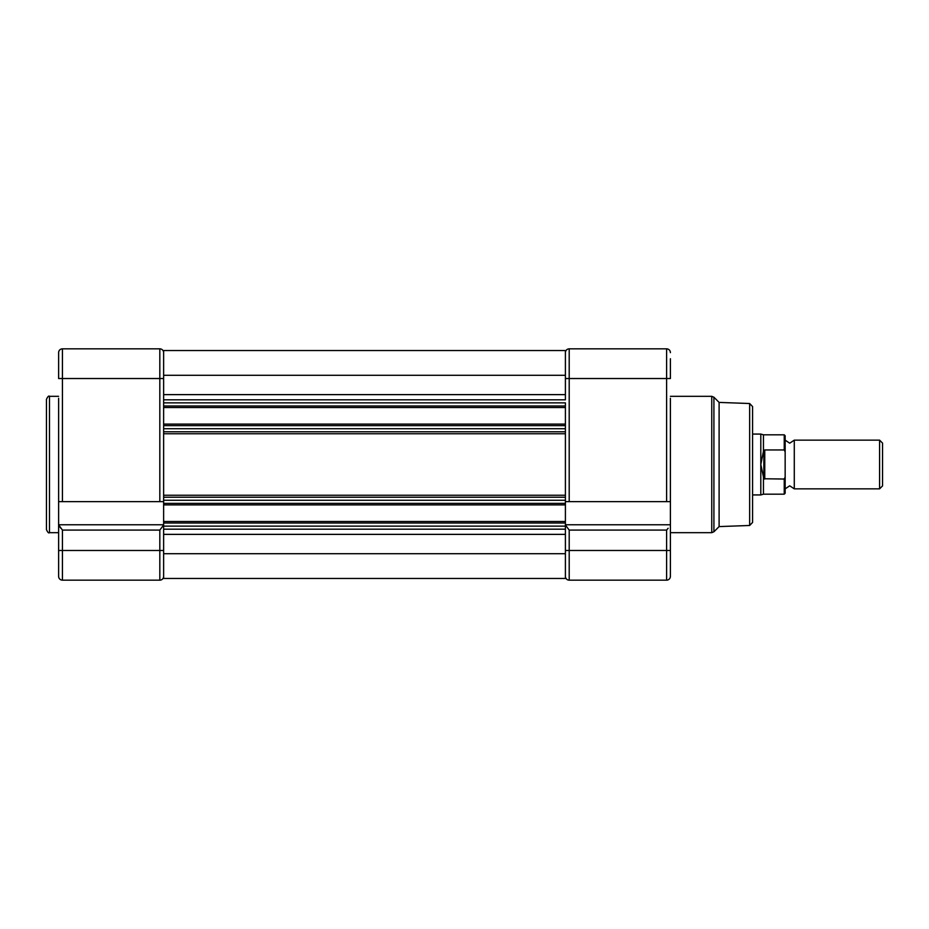 <?xml version="1.0" encoding="UTF-8"?>
<svg xmlns="http://www.w3.org/2000/svg" width="929" height="929" viewBox="0 0 929 929"><rect width="100%" height="100%" fill="white"/><g stroke="black" fill="none" stroke-linecap="round" stroke-linejoin="round"><path stroke-width="1.39" d="M46.45 464.5L46.45 399.365C47.739 396.567 48.749 395.545 49.492 396.323L49.492 532.677C48.749 533.455 47.739 532.433 46.45 529.635L46.45 464.5M62.429 501.637L159.823 501.637L159.823 378.521L62.429 378.521L62.429 501.637L58.62 501.637L58.62 398.297M62.429 348.839A3.809 3.809 0 0 0 58.62 352.648A3.809 3.809 0 0 1 62.429 348.839L62.429 378.521L58.62 378.521L58.62 352.648A3.809 3.809 0 0 1 62.429 348.839L159.823 348.839L159.823 378.521L163.632 378.521L163.632 402.861L163.632 399.818L565.401 399.818L565.401 375.293L163.632 375.293L163.632 350.547L565.401 350.547L565.401 375.293M163.632 407.506L163.632 424.1L565.401 424.1L565.401 407.506L163.632 407.506L163.632 402.861L565.401 402.861L565.401 405.985L163.632 405.985M565.401 425.621L163.632 425.621L163.632 428.733L565.401 428.733L565.401 431.776L163.632 431.776L163.632 428.733L163.632 500.266L163.632 497.224L565.401 497.224L565.401 500.266L565.401 424.1M565.401 553.707L163.632 553.707L163.632 578.453L565.401 578.453L565.401 526.139L565.401 529.182L163.632 529.182L163.632 526.139L163.632 550.479L159.823 550.479L159.823 530.087L62.429 530.087L58.62 524.769L163.632 524.769L58.62 524.769L58.62 501.637M163.632 576.352A3.809 3.809 0 0 1 159.823 580.16L62.429 580.16A3.809 3.809 0 0 1 58.62 576.352L58.62 524.99L59.468 526.476M58.62 530.703L58.62 524.769M163.632 501.637L159.823 501.637M159.823 348.839A3.809 3.809 0 0 1 163.632 352.648A3.809 3.809 0 0 0 159.823 348.839A3.809 3.809 0 0 1 163.632 352.648M60.06 527.242L60.884 528.264M163.632 524.99L159.823 530.087M163.632 378.521L163.632 375.293M565.401 407.506L565.401 405.985M163.632 425.621L163.632 424.1M163.632 503.379L163.632 500.266L565.401 500.266L565.401 503.379L163.632 503.379L163.632 504.9L565.401 504.9L565.401 503.379M565.401 523.015L163.632 523.015L163.632 526.139L565.401 526.139L565.401 521.494L163.632 521.494L163.632 504.9M565.401 521.494L565.401 504.9M163.632 523.015L163.632 521.494M163.632 553.707L163.632 550.479M749.657 403.523L719.104 402.408L719.104 526.592L749.657 525.477L749.657 403.523L752.583 406.565L752.583 464.5L752.583 415.797M670.401 398.297L670.401 501.637L565.401 501.637M670.401 570.267L670.401 530.703L670.401 570.267M565.401 524.769L670.401 524.769L670.401 576.352A3.809 3.809 0 0 1 666.604 580.16L569.198 580.16A3.809 3.809 0 0 1 565.401 576.352A3.809 3.809 0 0 0 569.198 580.16L569.198 550.479L666.604 550.479L666.604 530.087L569.198 530.087L565.401 524.99M670.401 358.733L670.401 378.521L670.401 358.733M670.401 530.703L670.401 501.637M666.604 501.637L666.604 378.521L569.198 378.521L569.198 348.839A3.809 3.809 0 0 0 565.401 352.648A3.809 3.809 0 0 1 569.198 348.839L666.604 348.839A3.809 3.809 0 0 1 670.401 352.648A3.809 3.809 0 0 0 666.604 348.839A3.809 3.809 0 0 1 670.401 352.648M752.583 464.5L752.583 522.435L749.657 525.477M668.137 528.264L666.604 530.087M785.156 440.149L789.72 443.191L794.283 440.149L794.283 488.851L789.72 485.809L785.156 488.851L785.156 464.5M879.589 440.149L882.55 443.11L882.55 485.89L879.589 488.851L879.589 440.149L794.283 440.149M752.583 494.936L760.805 494.936L760.805 434.064L763.452 434.818L784.239 434.818L785.156 435.736L785.156 493.264L784.239 494.182L784.239 479.039L763.847 478.76L760.805 464.5L763.452 451.32L763.452 434.818M760.805 494.936L763.452 494.182L763.452 477.68M763.847 478.76L763.847 450.24L764.764 449.961L764.764 479.039M763.452 451.32L763.847 450.24L763.452 451.32M785.156 451.935L784.239 449.961L764.764 449.961M784.239 479.039L785.156 477.065M62.429 530.087L62.429 550.479L159.823 550.479L159.823 580.16M58.62 550.479L62.429 550.479L62.429 580.16A3.809 3.809 0 0 1 58.62 576.352M565.401 394.628L163.632 394.628M565.401 433.75L163.632 433.75M565.401 495.25L163.632 495.25M565.401 534.372L163.632 534.372M713.913 397.217L713.913 531.783L711.753 532.677L711.753 396.323L713.913 397.217L719.104 402.408M569.198 530.087L569.198 550.479L565.401 550.479M565.401 378.521L569.198 378.521L569.198 501.637M666.604 580.16L666.604 550.479L670.401 550.479M670.401 378.521L666.604 378.521L666.604 348.839M569.198 348.839A3.809 3.809 0 0 0 565.401 352.648M784.239 449.961L784.239 434.818M58.62 396.323L49.492 396.323M58.62 532.677L49.492 532.677M670.401 396.323L711.753 396.323M670.401 532.677L711.753 532.677M719.104 526.592L713.913 531.783M794.283 488.851L879.589 488.851M763.452 494.182L784.239 494.182M752.583 434.064L760.805 434.064"/></g></svg>
